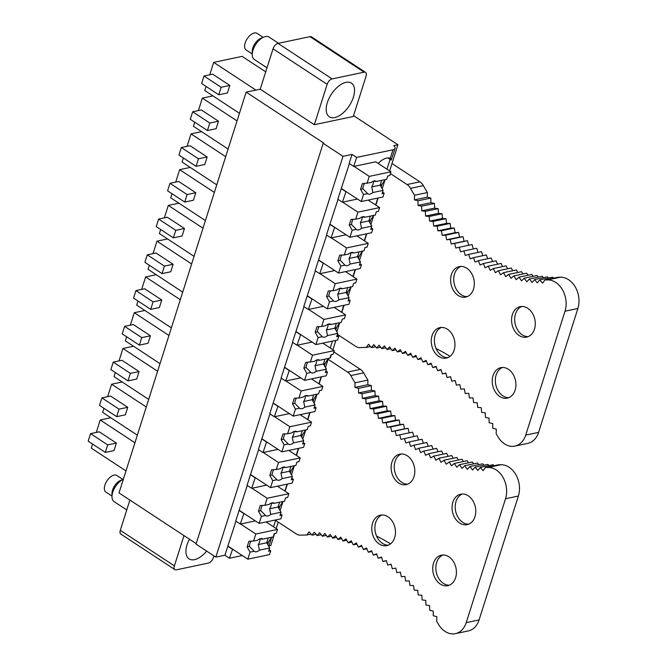 <?xml version="1.0" encoding="UTF-8"?>
<svg xmlns="http://www.w3.org/2000/svg" width="667" height="667" viewBox="0 0 667 667"><rect width="100%" height="100%" fill="white"/><g stroke="black" fill="none" stroke-linecap="round" stroke-linejoin="round"><path stroke-width="1" d="M389.128 170.619L389.77 170.485L397.924 144.764L353.56 115.624M268.909 545.965L270.785 545.573L274.596 533.567M276.18 528.572L278.231 522.094M325.829 370.977L327.447 372.036L326.255 375.788L304.552 380.357L306.787 373.32L303.844 368.092L305.628 362.464L314.424 361.372A7.512 3.969 123.3 0 1 317.375 359.788A7.512 3.969 123.3 0 1 319.418 360.08A7.512 3.969 123.3 0 1 319.668 360.272L330.273 358.029L331.316 354.752M332.9 349.758L335.868 340.395M337.452 335.401L337.727 334.559M382.558 192.163L384.167 193.222L382.975 196.973L361.281 201.542L363.515 194.506L360.564 189.278L362.348 183.65L371.152 182.558A7.512 3.969 123.3 0 1 374.095 180.974A7.512 3.969 123.3 0 1 376.138 181.266A7.512 3.969 123.3 0 1 376.388 181.457L386.635 179.298L387.677 176.013L389.761 175.579L390.954 171.819L375.721 161.814L353.743 166.442L356.603 157.429L392.938 149.783A8.588 3.427 -162.4 0 0 395.031 148.374A8.588 3.427 -162.4 0 0 393.755 145.648L397.924 144.764M375.629 204.969L377.814 198.066M368.934 221.102A16.108 8.513 123.3 0 0 370.619 220.135L373.762 215.383M364.282 240.729L366.475 233.825M357.595 256.862A16.108 8.513 123.3 0 0 359.28 255.895L362.414 251.151M352.935 276.488L355.127 269.585M346.248 292.63A16.108 8.513 123.3 0 0 347.932 291.662L351.075 286.91M341.596 312.256L343.78 305.353M334.901 328.389A16.108 8.513 123.3 0 0 336.585 327.422L339.728 322.67M330.248 348.016L332.441 341.112M323.562 364.157A16.108 8.513 123.3 0 0 325.246 363.182L328.381 358.437M318.901 383.783L321.094 376.88M312.214 399.917A16.108 8.513 123.3 0 0 313.899 398.949L317.033 394.197M307.562 419.543L309.746 412.64M300.867 435.676A16.108 8.513 123.3 0 0 302.551 434.709L305.694 429.965M296.215 455.303L298.407 448.399M289.528 471.444A16.108 8.513 123.3 0 0 291.212 470.477L294.347 465.724M284.867 491.07L287.06 484.167M278.181 507.203A16.108 8.513 123.3 0 0 279.865 506.236L283 501.484M273.528 526.83L275.713 519.927M266.833 542.971A16.108 8.513 123.3 0 0 268.518 541.996L271.661 537.252M392.938 149.783L390.22 158.362L390.854 158.696M378.206 163.448A16.108 8.513 123.3 0 1 390.22 158.362L391.229 160.122L387.936 157.962M395.031 148.374L391.229 160.122M386.968 169.201L390.087 159.38M380.282 185.343A16.108 8.513 123.3 0 0 381.966 184.375L385.109 179.623M357.454 199.033L342.396 202.201L346.04 191.537M346.106 234.792L331.049 237.961L334.692 227.297M334.767 270.56L319.71 273.728L323.353 263.056M323.42 306.32L308.362 309.488L312.006 298.824M312.073 342.079L297.015 345.248L300.659 334.584M300.734 377.847L285.676 381.015L289.32 370.352M289.386 413.607L274.329 416.775L277.972 406.111M278.039 449.375L262.981 452.543L266.625 441.871M266.7 485.134L251.642 488.302L255.286 477.639M255.353 520.894L240.295 524.062L243.939 513.398M196.19 543.622L119.009 492.938L246.156 92.129L323.87 143.172L323.178 143.313L196.031 544.122L215.841 557.128L224.887 555.227L229.456 558.229L232.591 549.166M229.456 558.229L242.288 555.528M224.887 555.227L235.935 521.202M232.316 549.224L227.739 546.215M243.655 513.457L239.086 510.455L247.282 485.443M240.295 524.062L235.726 521.06L239.086 510.455M255.002 477.697L250.433 474.696L258.629 449.675M251.642 488.302L247.065 485.301L250.433 474.696M266.35 441.929L261.781 438.928L269.968 413.915M262.981 452.543L258.412 449.541L261.781 438.928M277.697 406.17L273.12 403.168L281.316 378.156M274.329 416.775L269.76 413.773L273.12 403.168M289.036 370.41L284.467 367.409L292.663 342.388M285.676 381.015L281.099 378.014L284.467 367.409M297.015 345.248L292.446 342.246L304.002 306.628M300.383 334.642L295.815 331.641M308.362 309.488L303.793 306.487L315.349 270.869M311.731 298.883L307.153 295.881M323.07 263.115L318.501 260.113L326.697 235.101M319.71 273.728L315.132 270.727L318.501 260.113M334.417 227.355L329.848 224.354L338.036 199.341M331.049 237.961L326.48 234.959L329.848 224.354M342.396 202.201L337.827 199.2L349.383 163.573M345.764 191.596L341.187 188.594M353.743 166.442L349.166 163.432L352.026 154.427L356.603 157.429M215.841 557.128L342.988 156.328L352.026 154.427M323.178 143.313L342.988 156.328M314.332 124.696L327.138 84.334A5.369 2.835 -56.7 0 1 332.108 78.906L364.099 72.178A5.369 2.835 -56.7 0 1 365.558 72.378A5.369 2.835 -56.7 0 1 366.083 76.138L353.277 116.5L314.332 124.696L260.238 89.17L246.156 92.129M260.238 89.17L273.036 48.808A5.369 2.835 -56.7 0 1 278.006 43.38L309.997 36.652A5.369 2.835 -56.7 0 1 311.456 36.852L365.558 72.378M183.984 535.609L174.387 565.866A5.369 2.835 123.3 0 0 174.921 569.618L120.819 534.092A5.369 2.835 -56.7 0 1 120.293 530.332L129.89 500.083M90.562 433.65L88.177 441.154L105.319 452.418L107.704 444.906L90.562 433.65L99.25 431.816L116.391 443.08L107.704 444.906M116.391 443.08L114.015 450.584L105.319 452.418M96.29 432.441L100.242 419.993L134.926 442.771M125.988 470.927L91.304 448.149L92.605 444.064M110.839 417.759L100.242 419.993M101.901 397.882L99.516 405.394L116.667 416.65L119.043 409.146L101.901 397.882L110.597 396.056L127.739 407.312L119.043 409.146M127.739 407.312L125.354 414.824L116.667 416.65M107.637 396.673L111.589 384.225L146.273 407.003M137.335 435.167L102.651 412.389L103.952 408.304M122.178 381.999L111.589 384.225M113.248 362.123L110.864 369.626L128.006 380.89L130.39 373.378L113.248 362.123L121.944 360.288L139.086 371.552L130.39 373.378M139.086 371.552L136.702 379.056L128.006 380.89M118.984 360.914L122.928 348.466L157.612 371.244M148.683 399.4L113.999 376.622L115.291 372.536M133.525 346.24L122.928 348.466M124.596 326.355L122.211 333.867L139.353 345.122L141.738 337.619L124.596 326.355L133.283 324.529L150.425 335.784L141.738 337.619M150.425 335.784L148.049 343.297L139.353 345.122M130.323 325.154L134.275 312.706L168.959 335.484M160.03 363.64L125.346 340.862L126.638 336.777M144.872 310.472L134.275 312.706M135.935 290.595L133.558 298.107L150.7 309.363L153.076 301.851L135.935 290.595L144.631 288.769L161.773 300.025L153.076 301.851M161.773 300.025L159.388 307.537L150.7 309.363M141.671 289.386L145.623 276.938L180.307 299.716M171.369 327.881L136.685 305.102L137.986 301.009M156.211 274.712L145.623 276.938M147.282 254.836L144.897 262.339L162.039 273.603L164.424 266.091L147.282 254.836L155.978 253.001L173.12 264.265L164.424 266.091M173.12 264.265L170.735 271.769L162.039 273.603M153.018 253.627L156.962 241.179L191.646 263.957M182.716 292.113L148.032 269.335L149.325 265.249M167.559 238.944L156.962 241.179M158.629 219.068L156.245 226.58L173.387 237.836L175.771 230.332L158.629 219.068L167.317 217.242L184.459 228.498L175.771 230.332M184.459 228.498L182.083 236.01L173.387 237.836M164.357 217.867L168.309 205.411L202.993 228.189M194.064 256.353L159.38 233.575L160.672 229.49M178.906 203.185L168.309 205.411M169.968 183.308L167.592 190.82L184.734 202.076L187.11 194.564L169.968 183.308L178.664 181.474L195.806 192.738L187.11 194.564M195.806 192.738L193.422 200.242L184.734 202.076M175.704 182.099L179.656 169.651L214.34 192.43M205.403 220.585L170.719 197.807L172.019 193.722M190.245 167.425L179.656 169.651M181.316 147.54L178.931 155.052L196.073 166.308L198.458 158.804L181.316 147.54L190.012 145.714L207.154 156.97L198.458 158.804M207.154 156.97L204.769 164.482L196.073 166.308M187.052 146.34L190.995 133.892L225.679 156.67M216.75 184.826L182.066 162.048L183.358 157.962M201.592 131.657L190.995 133.892M192.663 111.781L190.278 119.293L207.42 130.549L209.805 123.036L192.663 111.781L201.351 109.955L218.493 121.211L209.805 123.036M218.493 121.211L216.116 128.723L207.42 130.549M198.391 110.572L202.343 98.124L237.027 120.902M228.097 149.066L193.413 126.288L194.706 122.203M212.94 95.898L202.343 98.124M204.002 76.021L201.626 83.525L218.768 94.789L221.144 87.277L204.002 76.021L212.698 74.187L229.84 85.451L221.144 87.277M229.84 85.451L227.455 92.955L218.768 94.789M209.738 74.812L213.69 62.364L255.895 90.078M239.436 113.298L204.752 90.52L206.053 86.435M265.724 71.869L242.129 56.378L213.69 62.364M174.921 569.618A5.369 2.835 123.3 0 0 176.38 569.826L208.371 563.09A5.369 2.835 123.3 0 0 213.332 557.67L213.907 555.861M189.453 539.194A20.135 10.639 123.3 0 0 189.061 558.879A20.135 10.639 123.3 0 0 194.531 559.655A20.135 10.639 123.3 0 0 206.653 551.1M334.776 117.55A20.135 10.639 123.3 0 0 351.659 101.542A20.135 10.639 123.3 0 0 351.409 83.117A20.135 10.639 123.3 0 0 345.94 82.349A20.135 10.639 123.3 0 0 329.056 98.349A20.135 10.639 123.3 0 0 329.306 116.775A20.135 10.639 123.3 0 0 334.776 117.55M311.014 534.125L306.737 535.026A195.373 146.448 -101.9 0 0 300.458 535.151A10.789 8.087 -101.9 0 1 296.206 533.9L275.813 520.51L276.021 519.86M285.101 491.22L287.36 484.1M296.448 455.461L298.708 448.341M307.795 419.701L310.055 412.573M319.134 383.934L321.394 376.813M328.114 359.321L347.54 372.078A10.789 8.087 -101.9 0 1 350.8 375.563A195.364 146.448 -101.9 0 0 355.027 382.8L354.919 387.419L358.504 388.319L358.521 392.955L362.106 393.697L362.248 398.349L365.841 398.933L366.108 403.593L369.693 404.019L370.093 408.679L373.67 408.938L374.187 413.607L377.764 413.698L378.406 418.359L381.966 418.284L382.725 422.928L386.268 422.695L387.152 427.322L390.67 426.93L391.679 431.532L395.164 430.974L396.29 435.551L399.75 434.826L400.992 439.37L417.284 435.776L418.551 439.97M333.825 351.918L360.405 369.376L347.54 372.078M433.233 615.733L436.818 616.683L436.677 621.302A195.373 146.448 -101.9 0 1 438.336 624.12A21.469 16.091 -101.9 0 0 455.403 633.65L468.267 630.94A21.469 16.091 -101.9 0 0 479.081 619.935L518.384 496.031A21.477 16.1 -101.9 0 0 501.034 464.757L498.316 464.799L485.451 467.509L483.125 470.685L480.282 467.417L477.855 470.468L475.096 467.083L472.586 470.018L469.901 466.525L467.3 469.326L464.707 465.724L462.023 468.392L459.521 464.691L456.753 467.225L454.335 463.432L451.492 465.824L449.166 461.939L446.248 464.19L444.022 460.213L441.037 462.323L438.911 458.262L435.851 460.222L433.825 456.086L430.707 457.896L428.789 453.685L425.604 455.353L423.795 451.075L420.56 452.585L418.859 448.241L415.566 449.591L413.974 445.197L410.639 446.39L409.163 441.946L405.778 442.98L404.419 438.486M306.737 535.026L309.096 531.882L311.923 535.184L314.365 532.158L317.1 535.568L319.643 532.683L322.294 536.201M326.288 535.368L322.294 536.21L324.921 533.442L327.489 537.06L330.198 534.434L332.683 538.161M336.527 537.352L332.675 538.169L335.468 535.668L337.861 539.486M341.646 538.694L337.852 539.495L340.729 537.135L343.021 541.045L345.965 538.836L348.157 542.83M351.834 542.063L348.157 542.838L351.167 540.77L353.268 544.847L356.345 542.93L358.337 547.082M361.931 546.331L358.329 547.09L361.472 545.314L363.365 549.541M366.925 548.799L363.357 549.55L366.567 547.924L368.342 552.218L371.594 550.759L373.27 555.111L376.572 553.802L378.131 558.212M381.616 557.479L378.122 558.221L381.482 557.062L382.925 561.522M386.401 560.797L382.916 561.531L386.318 560.53L387.652 565.041L391.079 564.207L392.296 568.751L395.764 568.076L396.857 572.661L400.35 572.144L401.326 576.755L404.852 576.405L405.703 581.04L409.246 580.857L409.98 585.501M409.972 585.501L413.54 585.476L414.149 590.137M414.14 590.137L417.725 590.278L418.209 594.947L421.794 595.247L422.153 599.916M422.144 599.916L425.738 600.375L425.971 605.036L429.565 605.661L429.673 610.313L433.258 611.097L433.242 615.733M455.403 633.65A21.469 16.091 -101.9 0 0 466.216 622.644L505.519 498.741A21.477 16.1 -101.9 0 0 488.169 467.459L485.451 467.509M387.936 516.792A15.566 11.672 -101.9 0 0 380.415 515.166A15.566 11.672 -101.9 0 0 371.769 527.847A15.566 11.672 -101.9 0 0 379.298 544.014A15.566 11.672 -101.9 0 0 386.827 545.639A15.566 11.672 -101.9 0 0 395.464 532.958A15.566 11.672 -101.9 0 0 387.936 516.792M398.658 483A15.566 11.672 -101.9 0 0 406.178 484.626A15.566 11.672 -101.9 0 0 414.816 471.944A15.566 11.672 -101.9 0 0 407.287 455.778A15.566 11.672 -101.9 0 0 399.766 454.152A15.566 11.672 -101.9 0 0 391.12 466.833A15.566 11.672 -101.9 0 0 398.658 483M440.253 584.042A15.566 11.672 -101.9 0 0 447.782 585.668A15.566 11.672 -101.9 0 0 456.42 572.995A15.566 11.672 -101.9 0 0 448.891 556.82A15.566 11.672 -101.9 0 0 441.371 555.194A15.566 11.672 -101.9 0 0 432.725 567.875A15.566 11.672 -101.9 0 0 440.253 584.042M459.613 523.028A15.566 11.672 -101.9 0 0 467.133 524.654A15.566 11.672 -101.9 0 0 475.771 511.981A15.566 11.672 -101.9 0 0 468.242 495.806A15.566 11.672 -101.9 0 0 460.722 494.189A15.566 11.672 -101.9 0 0 452.076 506.862A15.566 11.672 -101.9 0 0 459.613 523.028M494.014 465.708L493.146 464.707L480.282 467.417M413.823 436.51L412.615 432.124L409.163 432.841L408.029 428.264L404.544 428.823L403.535 424.22L400.017 424.621L399.133 419.993L395.589 420.227L394.831 415.574L391.271 415.649L390.629 410.989L387.06 410.897L386.535 406.228L382.958 405.978L382.566 401.309L378.973 400.892L378.706 396.223L375.112 395.648L374.971 390.995L371.386 390.253L371.369 385.609L367.792 384.709L367.892 380.09A195.364 146.448 -101.9 0 1 363.665 372.861A10.789 8.087 -101.9 0 0 360.405 369.376M423.353 443.221L422.028 439.236L409.163 441.946M428.214 446.273L426.838 442.488L413.974 445.197M433.125 449.108L431.724 445.531L418.859 448.241M438.086 451.734L436.66 448.366L423.795 451.075M443.088 454.135L441.654 450.984L428.789 453.693M448.132 456.32L446.698 453.377L433.825 456.086M453.201 458.279L451.776 455.553L438.911 458.262M458.296 460.013L456.887 457.504L444.022 460.213M463.407 461.522L462.031 459.229L449.166 461.939M468.526 462.798L467.2 460.722L454.335 463.432M473.645 463.848L472.386 461.989L459.521 464.691M478.756 464.657L477.572 463.015L464.707 465.724M483.867 465.241L482.775 463.815L469.901 466.525M488.953 465.591L487.961 464.382L475.096 467.083M390.528 543.897A206.103 154.494 -101.9 0 0 376.563 536.06M316.091 534.309L311.923 535.184M367.792 384.709L354.919 387.419M371.369 385.609L358.504 388.319M367.892 380.09L355.027 382.8M363.665 372.861L350.8 375.563M407.712 484.15A15.566 11.672 78.1 0 1 401.784 482.341A15.566 11.672 78.1 0 1 394.239 467.225A15.566 11.672 78.1 0 1 401.359 453.969M388.361 545.164A15.566 11.672 78.1 0 1 382.433 543.355A15.566 11.672 78.1 0 1 374.887 528.239A15.566 11.672 78.1 0 1 382.008 514.982M449.316 585.192A15.566 11.672 78.1 0 1 443.388 583.383A15.566 11.672 78.1 0 1 435.843 568.267A15.566 11.672 78.1 0 1 442.963 555.011M468.668 524.179A15.566 11.672 78.1 0 1 462.74 522.369A15.566 11.672 78.1 0 1 455.194 507.253A15.566 11.672 78.1 0 1 462.314 493.997M391.112 564.307L387.644 565.041M376.772 554.377L373.262 555.111M371.878 551.476L368.334 552.226M356.895 544.089L353.26 544.856M346.748 540.27L343.013 541.054M331.407 536.243L327.489 537.068M321.177 534.717L317.1 535.576M371.386 390.253L358.521 392.955M374.971 390.995L362.106 393.697M375.112 395.648L362.248 398.349M378.706 396.223L365.841 398.933M378.973 400.892L366.108 403.593M382.566 401.309L369.693 404.019M382.958 405.978L370.093 408.679M386.535 406.228L373.67 408.938M387.06 410.897L374.187 413.607M390.629 410.989L377.764 413.698M391.271 415.649L378.406 418.359M394.831 415.574L381.966 418.284M395.589 420.227L382.725 422.928M399.133 419.993L386.268 422.695M400.017 424.621L387.152 427.322M403.535 424.22L390.67 426.93M404.544 428.823L391.679 431.532M408.029 428.264L395.164 430.974M409.163 432.841L396.29 435.551M412.615 432.124L399.75 434.826M341.829 312.406L344.089 305.286M353.168 276.647L355.428 269.526M364.515 240.887L366.775 233.758M375.863 205.119L378.122 197.999M337.444 334.375L355.703 346.365A10.789 8.087 -101.9 0 0 359.663 347.615A195.364 146.448 -101.9 0 1 366.233 347.474L368.593 344.339L371.411 347.632L373.853 344.614L376.597 348.032L379.131 345.139L381.791 348.658L384.409 345.898L386.985 349.516L389.695 346.89L392.171 350.617L394.964 348.124L397.349 351.943L400.217 349.591L402.509 353.502L405.453 351.292L407.645 355.294L410.655 353.227L412.756 357.304L415.833 355.386L417.825 359.538L420.969 357.77L422.853 361.998L426.055 360.38L427.83 364.674L431.357 363.932M514.891 446.106L527.755 443.397A21.477 16.1 -101.9 0 0 538.577 432.391L525.713 435.101A21.477 16.1 -101.9 0 1 514.891 446.106A21.477 16.1 -101.9 0 1 497.916 436.727L496.156 433.742L496.298 429.131L492.721 428.189L492.738 423.553L489.153 422.77L489.044 418.117L485.459 417.492L485.226 412.831L481.632 412.364L481.274 407.704L477.689 407.404L477.205 402.735L473.637 402.593L473.028 397.932L469.46 397.957L468.734 393.305L465.191 393.497L464.332 388.861L460.814 389.211L459.838 384.601L456.345 385.117L455.244 380.532L451.784 381.207L450.567 376.663L447.14 377.497L445.806 372.986L442.413 373.979L440.97 369.518L437.619 370.669L436.06 366.258L432.758 367.567L431.082 363.215L427.83 364.674M525.713 435.101L565.016 311.197A21.469 16.091 -101.9 0 0 547.524 279.923L560.388 277.214A195.373 146.448 -101.9 0 1 557.82 277.255L544.956 279.965A195.373 146.448 -101.9 0 0 547.524 279.923M497.582 264.19L496.156 260.822L483.292 263.523L485.101 267.817L488.286 266.15L490.203 270.36L493.322 268.551L495.348 272.686L498.407 270.727L500.533 274.787L503.518 272.678L505.744 276.655L508.663 274.404L510.989 278.289L513.832 275.896L516.25 279.69L519.018 277.155L521.519 280.857L524.204 278.189L526.805 281.791L529.406 278.989L532.083 282.483L534.601 279.548L537.36 282.933L539.778 279.882L542.621 283.15L544.956 279.965M482.841 255.678L481.516 251.692L468.651 254.394L470.135 258.854L473.47 257.662L475.062 262.056L478.356 260.705L480.057 265.041L483.292 263.532M468.651 245.298L467.525 240.72L454.661 243.43L455.786 248.007L459.246 247.29L460.488 251.826L463.915 250.95L465.274 255.444L468.659 254.402M467.525 240.729L464.04 241.287L463.031 236.677L450.158 239.378L451.167 243.989L454.661 243.438M390.387 173.603L407.037 184.534A10.789 8.087 -101.9 0 1 410.472 188.344A195.373 146.448 -101.9 0 0 414.524 195.248L414.415 199.875L418.001 200.775L418.009 205.411L421.602 206.153L421.744 210.814L425.329 211.389L425.604 216.058L429.189 216.475L429.581 221.144L433.166 221.394L433.683 226.063L437.252 226.155L437.902 230.815L441.454 230.749L442.221 235.393L445.756 235.159L446.648 239.787L450.167 239.386M458.146 295.456A15.566 11.672 -101.9 0 0 465.666 297.082A15.566 11.672 -101.9 0 0 474.312 284.409A15.566 11.672 -101.9 0 0 466.783 268.234A15.566 11.672 -101.9 0 0 459.255 266.608A15.566 11.672 -101.9 0 0 450.617 279.29A15.566 11.672 -101.9 0 0 458.146 295.456M447.424 329.248A15.566 11.672 -101.9 0 0 439.903 327.622A15.566 11.672 -101.9 0 0 431.266 340.303A15.566 11.672 -101.9 0 0 438.794 356.47A15.566 11.672 -101.9 0 0 446.315 358.096A15.566 11.672 -101.9 0 0 454.961 345.414A15.566 11.672 -101.9 0 0 447.424 329.248M527.739 308.262A15.566 11.672 -101.9 0 0 520.21 306.645A15.566 11.672 -101.9 0 0 511.572 319.318A15.566 11.672 -101.9 0 0 519.101 335.484A15.566 11.672 -101.9 0 0 526.622 337.11A15.566 11.672 -101.9 0 0 535.268 324.437A15.566 11.672 -101.9 0 0 527.739 308.262M508.379 369.276A15.566 11.672 -101.9 0 0 500.859 367.65A15.566 11.672 -101.9 0 0 492.221 380.332A15.566 11.672 -101.9 0 0 499.75 396.498A15.566 11.672 -101.9 0 0 507.27 398.124A15.566 11.672 -101.9 0 0 515.908 385.451A15.566 11.672 -101.9 0 0 508.379 369.276M410.472 188.344L423.345 185.634A10.789 8.087 -101.9 0 0 419.902 181.833L391.988 163.498M423.345 185.634A195.373 146.448 -101.9 0 0 427.389 192.538L427.28 197.165L430.865 198.074L418.001 200.775M430.857 198.066L430.882 202.71L434.467 203.452L434.609 208.104L438.194 208.688L438.469 213.348L442.054 213.765L442.446 218.434L446.031 218.693L446.548 223.353L450.125 223.445L450.767 228.106L454.319 228.039L455.086 232.683L458.629 232.45M445.756 235.151L458.621 232.441L459.513 237.077L463.031 236.685M455.786 248.007L472.111 244.572L473.312 248.958M463.907 250.942L476.772 248.232L478.047 252.418M473.47 257.654L486.335 254.944L487.702 258.729M478.347 260.697L491.212 257.987L492.613 261.564M488.277 266.141L501.15 263.44L502.584 266.592M493.322 268.543L506.186 265.833L507.629 268.776M498.399 270.719L511.264 268.009L512.698 270.735M503.518 272.67L516.383 269.96L517.792 272.469M508.663 274.395L521.527 271.686L522.895 273.979M513.832 275.888L526.697 273.178L528.014 275.254M519.009 277.147L531.874 274.445L533.133 276.305M524.204 278.181L537.068 275.479L538.252 277.122M529.398 278.981L542.263 276.271L543.363 277.697M534.592 279.548L547.457 276.838L548.449 278.047M539.778 279.873L552.643 277.164L553.51 278.164M538.577 432.391L577.88 308.488A21.469 16.091 -101.9 0 0 560.388 277.214M450.017 356.361A206.161 154.544 -101.9 0 0 436.06 348.524M414.524 195.248L427.389 192.538M427.28 197.165L414.415 199.875M375.571 346.757L371.411 347.632M370.502 346.582L366.233 347.474M447.849 357.62A15.566 11.672 78.1 0 1 441.921 355.811A15.566 11.672 78.1 0 1 434.375 340.695A15.566 11.672 78.1 0 1 441.496 327.439M467.2 296.607A15.566 11.672 78.1 0 1 461.272 294.797A15.566 11.672 78.1 0 1 453.735 279.681A15.566 11.672 78.1 0 1 460.855 266.425M528.156 336.643A15.566 11.672 78.1 0 1 522.228 334.826A15.566 11.672 78.1 0 1 514.691 319.71A15.566 11.672 78.1 0 1 521.811 306.453M508.804 397.649A15.566 11.672 78.1 0 1 502.876 395.839A15.566 11.672 78.1 0 1 495.331 380.724A15.566 11.672 78.1 0 1 502.451 367.467M464.04 241.287L451.167 243.989M459.513 237.077L446.648 239.787M455.086 232.683L442.221 235.393M454.319 228.031L441.454 230.732M450.767 228.106L437.902 230.815M450.125 223.437L437.252 226.146M446.548 223.353L433.683 226.063M446.031 218.676L433.166 221.386M442.446 218.434L429.581 221.144M442.054 213.757L429.189 216.467M438.469 213.348L425.604 216.058M438.194 208.671L425.329 211.381M434.609 208.104L421.744 210.814M434.467 203.443L421.602 206.145M430.882 202.71L418.009 205.411M380.665 347.173L376.597 348.032M385.776 347.815L381.791 348.658M390.895 348.699L386.985 349.516M396.015 349.808L392.171 350.617M401.134 351.15L397.349 351.943M406.236 352.718L402.509 353.502M411.322 354.519L407.645 355.294M416.383 356.537L412.756 357.304M421.419 358.788L417.825 359.538M426.413 361.256L422.853 361.998M436.26 366.833L432.758 367.567M441.104 369.935L437.619 370.669M445.881 373.253L442.413 373.979M450.6 376.763L447.14 377.497M269.109 549.791L270.719 550.85L269.526 554.602L247.832 559.171L228.022 546.156M266.091 521.953L277.514 529.448L255.811 534.017L240.57 524.004M247.832 559.171L250.067 552.134L247.115 546.907L248.908 541.271L253.577 541.054L255.811 534.017M253.577 541.054L257.704 540.187A7.512 3.969 123.3 0 1 260.655 538.602A7.512 3.969 123.3 0 1 262.69 538.894A7.512 3.969 123.3 0 1 262.948 539.086L260.047 538.928A7.512 3.969 123.3 0 1 258.262 544.564L266.733 542.78L268.259 537.969M247.115 546.907L249.466 546.415A7.512 3.969 -56.7 0 1 251.017 541.179M250.067 552.134L254.194 551.259L249.466 546.415M254.194 551.259A7.512 3.969 123.3 0 0 254.444 551.459A7.512 3.969 123.3 0 0 256.487 551.742A7.512 3.969 123.3 0 0 259.43 550.158L258.262 544.564M270.719 550.85L268.634 551.292L269.676 548.007L266.733 542.78M259.43 550.158L269.676 548.007M262.948 539.086L273.187 536.927L274.229 533.642L276.321 533.2L277.514 529.448M280.457 514.032L282.066 515.091L280.874 518.843L259.18 523.412L239.37 510.397M277.439 486.193L288.853 493.688L267.159 498.249L251.918 488.244M259.18 523.412L261.406 516.366L258.462 511.147L260.247 505.511L264.924 505.294L267.159 498.249M264.924 505.294L269.051 504.427A7.512 3.969 123.3 0 1 271.994 502.843A7.512 3.969 123.3 0 1 274.037 503.126A7.512 3.969 123.3 0 1 274.287 503.318L271.394 503.168A7.512 3.969 123.3 0 1 269.61 508.796L278.072 507.02L279.606 502.201M258.462 511.147L260.814 510.647A7.512 3.969 -56.7 0 1 262.364 505.411M261.406 516.366L265.533 515.499L260.814 510.647M265.533 515.499A7.512 3.969 123.3 0 0 265.783 515.691A7.512 3.969 123.3 0 0 267.826 515.983A7.512 3.969 123.3 0 0 270.777 514.399L269.61 508.796M282.066 515.091L279.982 515.524L281.024 512.239L278.072 507.02M270.777 514.399L281.024 512.239M274.287 503.318L284.534 501.167L285.576 497.882L287.66 497.44L288.853 493.688M291.796 478.264L293.413 479.323L292.221 483.083L270.519 487.644L250.709 474.637M288.786 450.425L300.2 457.921L278.498 462.489L263.265 452.484M270.519 487.644L272.753 480.607L269.81 475.379L271.594 469.751L276.271 469.526L278.498 462.489M276.271 469.526L280.39 468.659A7.512 3.969 123.3 0 1 283.342 467.075A7.512 3.969 123.3 0 1 285.384 467.367A7.512 3.969 123.3 0 1 285.634 467.559L282.741 467.4A7.512 3.969 123.3 0 1 280.949 473.036L289.42 471.252L290.945 466.441M269.81 475.379L272.153 474.887A7.512 3.969 -56.7 0 1 273.703 469.651M272.753 480.607L276.88 479.74L272.153 474.887M276.88 479.74A7.512 3.969 123.3 0 0 277.13 479.932A7.512 3.969 123.3 0 0 279.173 480.215A7.512 3.969 123.3 0 0 282.116 478.631L280.949 473.036M293.413 479.323L291.321 479.765L292.363 476.48L289.42 471.252M282.116 478.631L292.363 476.48M285.634 467.559L295.881 465.399L296.923 462.114L299.008 461.681L300.2 457.921M303.143 442.504L304.752 443.563L303.56 447.315L281.866 451.884L262.056 438.869M300.125 414.666L311.547 422.161L289.845 426.73L274.604 416.717M281.866 451.884L284.1 444.839L281.149 439.62L282.941 433.984L287.61 433.767L289.845 426.73M287.61 433.767L291.737 432.9A7.512 3.969 123.3 0 1 294.689 431.316A7.512 3.969 123.3 0 1 296.723 431.599A7.512 3.969 123.3 0 1 296.982 431.799L294.08 431.641A7.512 3.969 123.3 0 1 292.296 437.277L300.767 435.493L302.293 430.674M281.149 439.62L283.5 439.128A7.512 3.969 -56.7 0 1 285.051 433.883M284.1 444.839L288.227 443.972L283.5 439.128M288.227 443.972A7.512 3.969 123.3 0 0 288.478 444.164A7.512 3.969 123.3 0 0 290.52 444.455A7.512 3.969 123.3 0 0 293.463 442.871L292.296 437.277M304.752 443.563L302.668 443.997L303.71 440.712L300.767 435.493M293.463 442.871L303.71 440.712M296.982 431.799L307.22 429.64L308.262 426.355L310.355 425.913L311.547 422.161M314.49 406.737L316.1 407.795L314.907 411.556L293.213 416.116L273.403 403.11M311.472 378.898L322.886 386.401L301.192 390.962L285.951 380.957M293.213 416.116L295.439 409.079L292.496 403.852L294.28 398.224L298.958 398.007L301.192 390.962M298.958 398.007L303.085 397.132A7.512 3.969 123.3 0 1 306.028 395.548A7.512 3.969 123.3 0 1 308.071 395.839A7.512 3.969 123.3 0 1 308.321 396.031L305.428 395.881A7.512 3.969 123.3 0 1 303.643 401.509L312.106 399.725L313.64 394.914M292.496 403.852L294.847 403.36A7.512 3.969 -56.7 0 1 296.398 398.124M295.439 409.079L299.566 408.212L294.847 403.36M299.566 408.212A7.512 3.969 123.3 0 0 299.817 408.404A7.512 3.969 123.3 0 0 301.859 408.696A7.512 3.969 123.3 0 0 304.811 407.112L303.643 401.509M316.1 407.795L314.015 408.237L315.057 404.952L312.106 399.725M304.811 407.112L315.057 404.952M308.321 396.031L318.568 393.88L319.61 390.595L321.694 390.153L322.886 386.401M304.552 380.357L284.742 367.35M322.82 343.138L334.234 350.634L312.531 355.203L297.299 345.189M310.305 362.239L312.531 355.203M303.844 368.092L306.186 367.6A7.512 3.969 -56.7 0 1 307.737 362.364M306.787 373.32L310.914 372.444L306.186 367.6M310.914 372.444A7.512 3.969 123.3 0 0 311.164 372.645A7.512 3.969 123.3 0 0 313.207 372.928A7.512 3.969 123.3 0 0 316.15 371.344L314.982 365.749A7.512 3.969 123.3 0 0 316.775 360.113L319.668 360.272M327.447 372.036L325.354 372.478L326.396 369.193L323.453 363.965L324.979 359.154M316.15 371.344L326.396 369.193M329.915 358.112L330.957 354.827L333.041 354.385L334.234 350.634M314.982 365.749L323.453 363.965M337.177 335.218L338.786 336.276L337.594 340.028L315.9 344.597L296.09 331.582M334.159 307.379L345.581 314.874L323.879 319.435L308.638 309.43M315.9 344.597L318.134 337.552L315.183 332.333L316.975 326.697L321.644 326.48L323.879 319.435M321.644 326.48L325.771 325.613A7.512 3.969 123.3 0 1 328.723 324.029A7.512 3.969 123.3 0 1 330.757 324.312A7.512 3.969 123.3 0 1 331.015 324.504L328.114 324.354A7.512 3.969 123.3 0 1 326.33 329.982L334.801 328.206L336.326 323.387M315.183 332.333L317.534 331.832A7.512 3.969 -56.7 0 1 319.084 326.597M318.134 337.552L322.261 336.685L317.534 331.832M322.261 336.685A7.512 3.969 123.3 0 0 322.511 336.877A7.512 3.969 123.3 0 0 324.554 337.168A7.512 3.969 123.3 0 0 327.497 335.584L326.33 329.982M338.786 336.276L336.702 336.71L337.744 333.425L334.801 328.206M327.497 335.584L337.744 333.425M331.015 324.504L341.254 322.353L342.296 319.068L344.389 318.626L345.581 314.874M348.524 299.45L350.133 300.509L348.941 304.269L327.247 308.829L307.437 295.823M345.506 271.611L356.92 279.106L335.226 283.675L319.985 273.67M327.247 308.829L329.473 301.792L326.53 296.565L328.314 290.937L332.991 290.712L335.226 283.675M332.991 290.712L337.118 289.845A7.512 3.969 123.3 0 1 340.062 288.261A7.512 3.969 123.3 0 1 342.104 288.553A7.512 3.969 123.3 0 1 342.354 288.744L339.461 288.594A7.512 3.969 123.3 0 1 337.677 294.222L346.14 292.438L347.674 287.627M326.53 296.565L328.881 296.073A7.512 3.969 -56.7 0 1 330.432 290.837M329.473 301.792L333.6 300.925L328.881 296.073M333.6 300.925A7.512 3.969 123.3 0 0 333.85 301.117A7.512 3.969 123.3 0 0 335.893 301.401A7.512 3.969 123.3 0 0 338.844 299.817L337.677 294.222M350.133 300.509L348.049 300.95L349.091 297.665L346.14 292.438M338.844 299.817L349.091 297.665M342.354 288.744L352.601 286.585L353.643 283.3L355.728 282.866L356.92 279.106M359.863 263.69L361.481 264.749L360.288 268.501L338.586 273.07L318.776 260.055M356.853 235.851L368.267 243.347L346.565 247.916L331.332 237.902M338.586 273.07L340.82 266.025L337.877 260.805L339.661 255.169L344.339 254.952L346.565 247.916M344.339 254.952L348.457 254.085A7.512 3.969 123.3 0 1 351.409 252.501A7.512 3.969 123.3 0 1 353.452 252.785A7.512 3.969 123.3 0 1 353.702 252.985L350.809 252.826A7.512 3.969 123.3 0 1 349.016 258.462L357.487 256.678L359.013 251.859M337.877 260.805L340.22 260.313A7.512 3.969 -56.7 0 1 341.771 255.069M340.82 266.025L344.947 265.158L340.22 260.313M344.947 265.158A7.512 3.969 123.3 0 0 345.198 265.349A7.512 3.969 123.3 0 0 347.24 265.641A7.512 3.969 123.3 0 0 350.183 264.057L349.016 258.462M361.481 264.749L359.388 265.191L360.43 261.898L357.487 256.678M350.183 264.057L360.43 261.898M353.702 252.985L363.949 250.825L364.991 247.54L367.075 247.098L368.267 243.347M371.211 227.931L372.82 228.981L371.627 232.741L349.933 237.302L330.123 224.295M368.192 200.083L379.615 207.587L357.912 212.148L342.671 202.143M349.933 237.302L352.168 230.265L349.216 225.037L351.009 219.41L355.678 219.193L357.912 212.148M355.678 219.193L359.805 218.317A7.512 3.969 123.3 0 1 362.756 216.733A7.512 3.969 123.3 0 1 364.799 217.025A7.512 3.969 123.3 0 1 365.049 217.217L362.148 217.067A7.512 3.969 123.3 0 1 360.363 222.695L368.834 220.919L370.36 216.1M349.216 225.037L351.567 224.546A7.512 3.969 -56.7 0 1 353.118 219.31M352.168 230.265L356.295 229.398L351.567 224.546M356.295 229.398A7.512 3.969 123.3 0 0 356.545 229.59A7.512 3.969 123.3 0 0 358.588 229.882A7.512 3.969 123.3 0 0 361.531 228.297L360.363 222.695M372.82 228.981L370.735 229.423L371.777 226.138L368.834 220.919M361.531 228.297L371.777 226.138M365.049 217.217L375.296 215.066L376.338 211.781L378.422 211.339L379.615 207.587M361.281 201.542L341.471 188.536M390.954 171.819L369.26 176.388L354.019 166.375M367.025 183.425L369.26 176.388M360.564 189.278L362.915 188.786A7.512 3.969 -56.7 0 1 364.465 183.55M363.515 194.506L367.634 193.638L362.915 188.786M367.634 193.638A7.512 3.969 123.3 0 0 367.884 193.83A7.512 3.969 123.3 0 0 369.927 194.114A7.512 3.969 123.3 0 0 372.878 192.53L371.711 186.935A7.512 3.969 123.3 0 0 373.495 181.299L376.388 181.457M384.167 193.222L382.083 193.663L383.125 190.378L380.173 185.151L381.707 180.34M372.878 192.53L383.125 190.378M371.711 186.935L380.173 185.151M111.989 496.748L111.973 493.463A9.93 5.244 123.3 0 1 120.502 480.473L123.353 479.256A13.423 7.095 123.3 0 0 111.989 496.748A13.423 7.095 123.3 0 0 112.031 497.615A13.423 7.095 123.3 0 0 114.074 501.609L126.763 509.938M122.886 479.456L116.8 475.454A9.93 5.244 123.3 0 0 108.713 478.614A9.93 5.244 123.3 0 0 104.386 489.111A9.93 5.244 123.3 0 0 105.895 492.063L111.981 496.056M267.008 67.834L254.319 59.496A13.423 7.095 -56.7 0 1 252.234 54.636A13.423 7.095 -56.7 0 1 255.845 44.264A13.423 7.095 -56.7 0 1 263.765 37.077A13.423 7.095 -56.7 0 1 269.059 37.06L278.514 43.272M252.234 54.636L252.218 51.359A9.93 5.244 -56.7 0 1 254.886 43.68A9.93 5.244 -56.7 0 1 260.747 38.361L263.765 37.077M252.226 53.952L246.14 49.95A9.93 5.244 -56.7 0 1 247.265 38.678A9.93 5.244 -56.7 0 1 257.045 33.35L263.132 37.352M381.966 184.375L381.165 186.902M370.619 220.135L369.818 222.661M359.28 255.895L358.471 258.429M347.932 291.662L347.132 294.189M336.585 327.422L335.784 329.957M325.246 363.182L324.437 365.716M313.899 398.949L313.098 401.476M302.551 434.709L301.751 437.244M291.212 470.477L290.403 473.003M279.865 506.236L279.064 508.771M268.518 541.996L267.717 544.53M174.387 565.866L120.293 530.332M327.138 84.334L273.036 48.808M332.108 78.906L278.006 43.38M364.099 72.178L309.997 36.652M479.081 619.935L466.216 622.644M518.384 496.031L505.519 498.741M501.034 464.757L488.169 467.459M407.037 184.534L419.902 181.833M565.016 311.197L577.88 308.488M384.951 180.14L382.216 188.769M373.612 215.908L370.869 224.529M362.264 251.667L359.53 260.297M350.917 287.435L348.182 296.056M339.578 323.195L336.835 331.824M328.231 358.954L325.496 367.584M316.883 394.722L314.149 403.343M305.544 430.482L302.801 439.111M294.197 466.241L291.462 474.871M282.85 502.009L280.115 510.639M271.511 537.769L268.768 546.398"/></g></svg>
